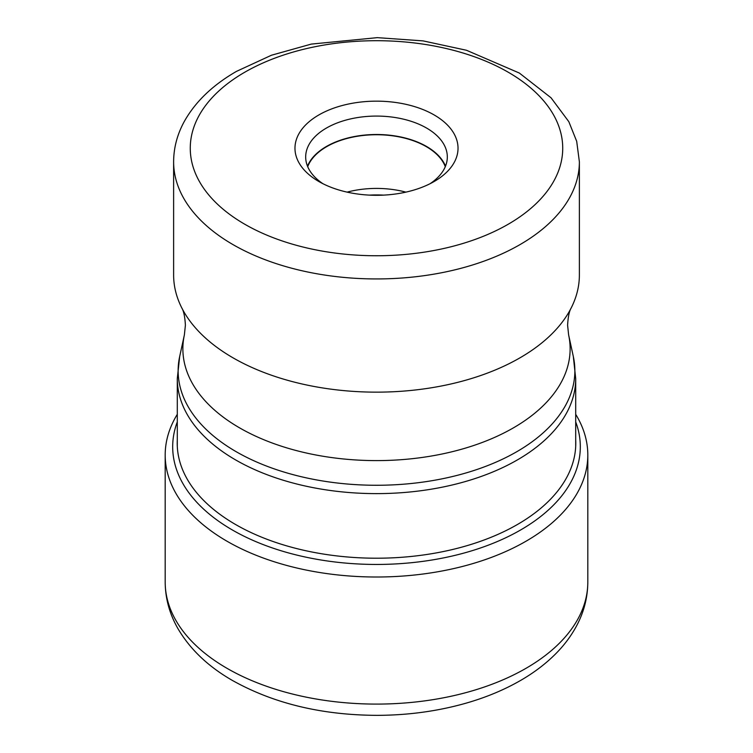 <?xml version="1.0" encoding="UTF-8"?>
<svg xmlns="http://www.w3.org/2000/svg" width="753" height="753" viewBox="0 0 753 753"><rect width="100%" height="100%" fill="white"/><g stroke="black" fill="none" stroke-linecap="round" stroke-linejoin="round"><path stroke-width="1.13" d="M177.294 414.319A211.311 121.995 0 0 0 165.189 455.01A211.311 121.995 0 0 0 227.086 541.275A211.311 121.995 0 0 0 457.363 567.724A211.311 121.995 0 0 0 587.811 455.01A211.311 121.995 0 0 0 575.706 414.319M579.377 275.024A202.877 117.129 180 0 1 571.188 307.958A202.877 117.129 180 0 1 519.956 357.844A202.877 117.129 180 0 1 181.812 307.958A202.877 117.129 180 0 1 173.623 275.024L173.623 161.81A202.877 117.129 0 0 0 298.753 269.998A202.877 117.129 0 0 0 519.786 244.734A202.877 117.129 0 0 0 519.956 244.631A202.877 117.129 0 0 0 579.377 161.81L579.377 275.024M434.152 181.511A81.531 47.072 180 0 1 318.848 181.511A81.531 47.072 180 0 1 318.848 114.945A81.531 47.072 180 0 1 434.152 114.945A81.531 47.072 180 0 1 434.152 181.511L434.152 181.511M322.905 183.694A70.82 40.888 180 0 1 305.68 156.963A70.82 40.888 180 0 1 326.416 128.057A70.82 40.888 180 0 1 426.584 128.057A70.82 40.888 180 0 1 447.32 156.963A70.82 40.888 180 0 1 430.095 183.694M445.503 166.178A70.82 40.888 0 0 0 426.584 146.487A70.82 40.888 0 0 0 356.997 136.086A70.82 40.888 0 0 0 307.497 166.178M307.704 166.677A70.434 40.662 180 0 1 326.698 146.637A70.434 40.662 180 0 1 396.276 136.368A70.434 40.662 180 0 1 445.296 166.677M405.895 192.128A70.434 40.662 0 0 0 347.105 192.128M369.412 195.121A75.978 43.872 180 0 1 383.588 195.121M177.294 421.896A203.818 117.675 0 0 0 232.385 529.99A203.818 117.675 0 0 0 474.079 550.085A203.818 117.675 0 0 0 575.706 421.896M575.706 439.931A199.281 115.058 180 0 1 455.339 548.824A199.281 115.058 180 0 1 235.585 524.512A199.281 115.058 180 0 1 177.294 439.931M587.811 582.107A211.311 121.995 180 0 1 457.363 694.812A211.311 121.995 180 0 1 227.086 668.363A211.311 121.995 180 0 1 165.189 582.107C165.302 598.362 169.51 613.789 177.802 628.379C189.982 649.227 208.242 666.621 232.592 680.552C273.781 703.547 322.011 715.152 377.281 715.35C408.201 715.237 437.691 711.209 465.749 703.255C486.118 697.438 504.566 689.739 521.104 680.147C534.376 672.438 545.934 663.619 555.799 653.698C563.781 645.66 570.379 636.972 575.612 627.635C583.641 613.253 587.707 598.08 587.811 582.107L587.811 455.01M575.706 378.608L573.315 356.47A198.359 114.522 180 0 1 516.765 451.725A198.359 114.522 180 0 1 289.293 473.609A198.359 114.522 180 0 1 179.685 356.47L177.294 378.608A199.206 115.011 0 0 0 300.268 484.866A199.206 115.011 0 0 0 517.358 459.932A199.206 115.011 0 0 0 575.706 378.608L575.706 446.388M179.685 356.47L184.381 334.878A193.625 111.792 0 0 0 291.373 449.221A193.625 111.792 0 0 0 513.414 427.864A193.625 111.792 0 0 0 568.619 334.878L573.315 356.47M508.03 224.347A186.236 107.528 0 0 0 508.19 224.253A186.236 107.528 0 0 0 508.266 72.241A186.236 107.528 0 0 0 244.97 72.109A186.236 107.528 0 0 0 244.81 72.194A186.236 107.528 0 0 0 244.734 224.215A186.236 107.528 0 0 0 508.03 224.347M165.189 455.01L165.189 582.107M571.188 307.958C569.277 311.064 568.073 316.825 567.602 325.249L568.619 334.878M173.623 161.81C173.689 147.87 177.209 134.505 184.165 121.704C195.262 101.824 212.704 85.051 236.489 71.375L271.457 55.233L311.271 44.098L377.262 37.65L423.073 40.888L466.474 50.263L519.335 73.041L551.045 97.796L568.835 121.704L576.694 141.329L579.377 161.81M177.294 378.608L177.294 446.388M184.381 334.878L185.398 325.24C184.927 316.825 183.723 311.055 181.812 307.958"/></g></svg>
